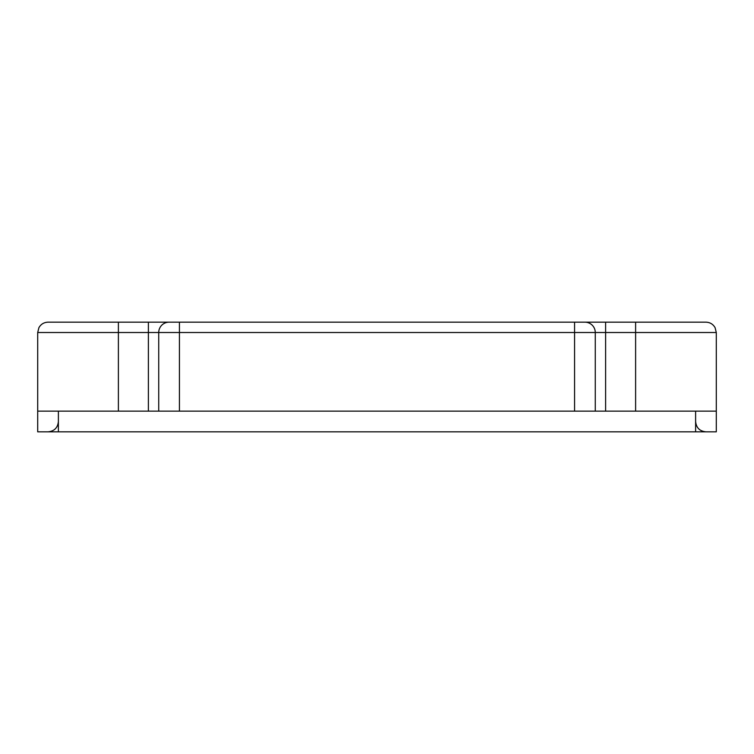 <?xml version="1.0" encoding="UTF-8"?>
<svg xmlns="http://www.w3.org/2000/svg" width="754" height="754" viewBox="0 0 754 754"><rect width="100%" height="100%" fill="white"/><g stroke="black" fill="none" stroke-linecap="round" stroke-linejoin="round"><path stroke-width="1.13" d="M716.3 332.514L715.094 327.679C713.067 324.154 710.023 322.326 705.951 322.175L635.613 322.175L635.613 332.514L716.3 332.514L716.3 411.137L37.7 411.137L37.7 431.825L716.3 431.825L716.3 411.137L716.3 431.825M148.387 322.175L148.387 332.514L118.387 332.514L118.387 322.175L48.049 322.175L584.925 322.175L574.576 322.175L574.576 411.137M595.274 411.137L595.274 332.514A10.349 10.349 0 0 0 584.925 322.175L605.613 322.175L605.613 411.137M635.613 322.175L605.613 322.175M148.387 411.137L148.387 332.514L158.726 332.514L158.726 411.137M118.387 411.137L118.387 332.514L37.7 332.514L37.7 431.825M158.726 332.514A10.349 10.349 0 0 1 169.075 322.175A10.349 10.349 0 0 0 158.726 332.514L179.424 332.514L179.424 411.137M635.613 411.137L635.613 332.514L179.424 332.514L179.424 322.175M695.612 411.137L695.612 431.825M58.388 411.137L58.388 431.825M695.612 421.486C696.225 427.763 699.674 431.213 705.951 431.825M58.388 421.486C57.775 427.763 54.326 431.213 48.049 431.825M37.7 332.514L38.906 327.679C40.933 324.154 43.977 322.326 48.049 322.175"/></g></svg>
